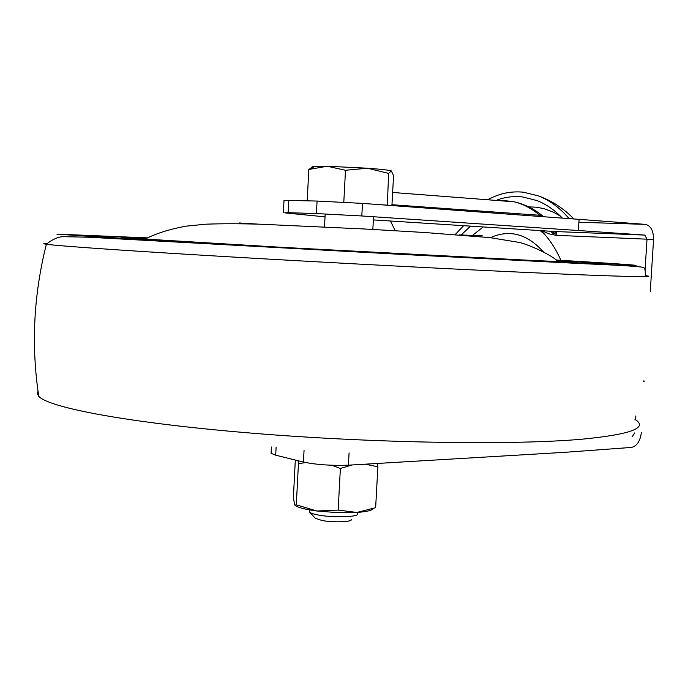 <?xml version="1.0" encoding="UTF-8"?>
<svg xmlns="http://www.w3.org/2000/svg" width="688" height="688" viewBox="0 0 688 688"><rect width="100%" height="100%" fill="white"/><g stroke="black" fill="none" stroke-linecap="round" stroke-linejoin="round"><path stroke-width="1.03" d="M295.41 505.56C298.3 507.675 305.463 509.498 316.919 511.012L337.395 512.629L356.857 512.44C366.291 511.777 371.658 510.548 372.965 508.759M377.015 463.488L377.875 466.782L375.639 507.71L356.857 512.44L338.152 510.092L340.379 468.485L352.11 464.968M365.285 464.185L377.875 466.782M340.379 468.485L331.986 465.269M305.635 462.542L298.446 463.686L298.033 460.711M338.152 510.092L316.919 511.012L296.304 504.837L298.446 463.686M296.304 504.837L294.894 505.147L294.636 504.622L293.38 497.527L295.324 460.048M351.233 519.268C353.563 521.917 333.594 522.768 321.907 520.481L315.293 518.245L309.626 512.104C310.641 513.162 313.573 514.134 318.424 515.037C334.05 518.064 360.77 516.955 357.554 513.489M387.31 205.222L388.634 173.393L391.291 170.899L393.562 175.543L391.919 205.557M343.794 202.212L345.496 170.28L367.375 168.207L388.634 173.393M386.905 205.119L379.045 204.611M307.201 200.844L308.826 169.463L327.196 166.238L345.496 170.28M391.326 170.916L391.291 170.899C389.09 170.134 381.118 169.239 367.375 168.207L327.196 166.238L315.224 166.264C312.352 166.41 311.475 166.677 312.584 167.055L308.826 169.463M309.591 510.935L309.626 512.104M569.114 218.603C559.92 207.922 549.815 200.397 538.781 196.028L523.62 192.219C511.511 190.954 499.832 193.302 488.575 199.262M562.406 218.113C554.537 210.003 546.048 204.147 536.958 200.569L522.622 196.949C514.005 195.985 505.542 196.983 497.243 199.933M560.342 216.041L553.229 212.085L544.217 208.731L536.571 207.208L528.616 206.856M556.558 260.262L602.499 263.332C613.963 264.312 597.992 263.805 554.605 261.793L273.979 247.121C170.504 241.359 99.528 237.016 89.603 235.984C83.721 235.253 102.908 235.941 147.172 238.057C102.908 235.941 83.721 235.253 89.603 235.984C99.528 237.016 170.504 241.359 273.979 247.121L554.605 261.793C597.992 263.805 613.963 264.312 602.499 263.332L556.558 260.262M556.988 260.58L571.728 261.655C581.652 262.515 566.895 262.025 527.464 260.193L282.157 247.345L121.071 237.618L146.699 238.289M461.201 234.978L470.523 226.128M395.204 230.721L390.492 221.011M490.449 237.687C509.473 229.095 527.146 233.851 543.468 251.954M635.617 419.818L635.867 415.922M645.077 269.791L647.004 239.183L644.828 235.09L578.41 230.514L579.09 219.343L362.481 203.39L361.802 215.963L578.41 230.514M541.138 230.652C548.998 238.426 555.586 248.308 560.892 260.313M632.126 436.88L634.8 432.838M361.802 215.963L316.42 213.581L317.073 201.051L362.481 203.39M284.006 200.629L288.771 200.44L288.152 212.669L316.42 213.581M288.152 212.669L284.712 212.867L324.22 216.772M643.177 380.928L644.604 381.118L643.142 381.161M472.458 235.451L483.191 226.945M540.218 230.592L545.335 235.133M555.534 234.092L552.593 231.383M288.771 200.44L317.073 201.051M650.28 291.385L653.557 239.613C653.54 230.833 650.857 225.759 645.499 224.391L579.09 219.343M641.362 432.417C640.253 441.06 636.968 446.065 631.489 447.424L564.934 452.317L348.412 465.183C331.513 465.785 316.514 464.744 303.434 462.052L275.699 455.189L271.081 453.323L271.132 452.317M38.021 391.171L37.298 393.674L38.777 396.34C48.556 407.717 130.256 423.206 252.659 433.225C374.874 443.27 513.781 445.308 582.237 439.176C631.025 434.403 648.603 427.798 634.955 419.379M38.777 396.34C31.055 345.574 33.592 294.877 46.388 244.24C53.406 238.469 60.105 235.975 66.487 236.749L88.159 237.197L399.573 254.293L583.691 263.71C635.858 265.903 645.843 267.262 643.074 267.641C644.811 267.434 645.542 270.092 645.284 275.604C656.971 277.092 639.307 276.98 592.291 275.252C524.849 272.715 388.178 265.946 266.084 258.963C143.818 251.98 59.598 246.184 46.388 244.24C42.708 243.715 42.923 243.406 47.033 243.311M147.533 237.876L56.863 234.135L130.359 239.114L400.192 254.199L581.816 263.401C671.97 267.606 640.519 265.043 556.257 260.038M482.314 235.812L459.515 234.9M258.645 224.159L239.261 222.964M455.181 234.574L463.643 225.69M497.622 200.535L502.825 200.363L514.022 201.79C523.061 203.949 531.643 208.447 539.762 215.267L541.413 216.565M542.144 230.721L548.293 233.679L555.904 235.313L647.004 239.183M557.013 235.373L556.368 232.716L554.502 231.503L644.828 235.09M553.152 231.417L373.36 219.911M392.642 192.468L514.022 201.79C524.746 204.147 534.61 209.126 543.623 216.729L539.762 215.267L391.971 204.723M578.918 222.233L645.499 224.391M276.094 447.527L275.699 455.189M303.434 462.052L304.062 450.158M349.074 452.902L348.412 465.183M646.995 239.338L653.557 239.613M357.476 513.386L357.536 512.397M372.844 229.448L373.532 216.746M309.54 512.001L309.643 509.92M324.512 226.868L325.192 213.934M315.224 166.264L309.978 169.076M553.72 234.049L550.546 231.254M573.869 218.956C563.859 208.576 552.163 200.93 538.781 196.028M89.578 236.595L89.552 237.265L89.578 236.595M558.286 261.569C548.302 252.556 522.863 242.52 517.703 242.185L490.097 237.644L425.141 232.535L364.717 229.001L260.657 224.219C240.284 223.617 222.043 223.609 205.927 224.176L186.156 226.154C169.437 229.216 155.617 233.602 144.686 239.304M283.396 212.601L284.015 200.457M271.081 453.323L271.399 447.011"/></g></svg>
